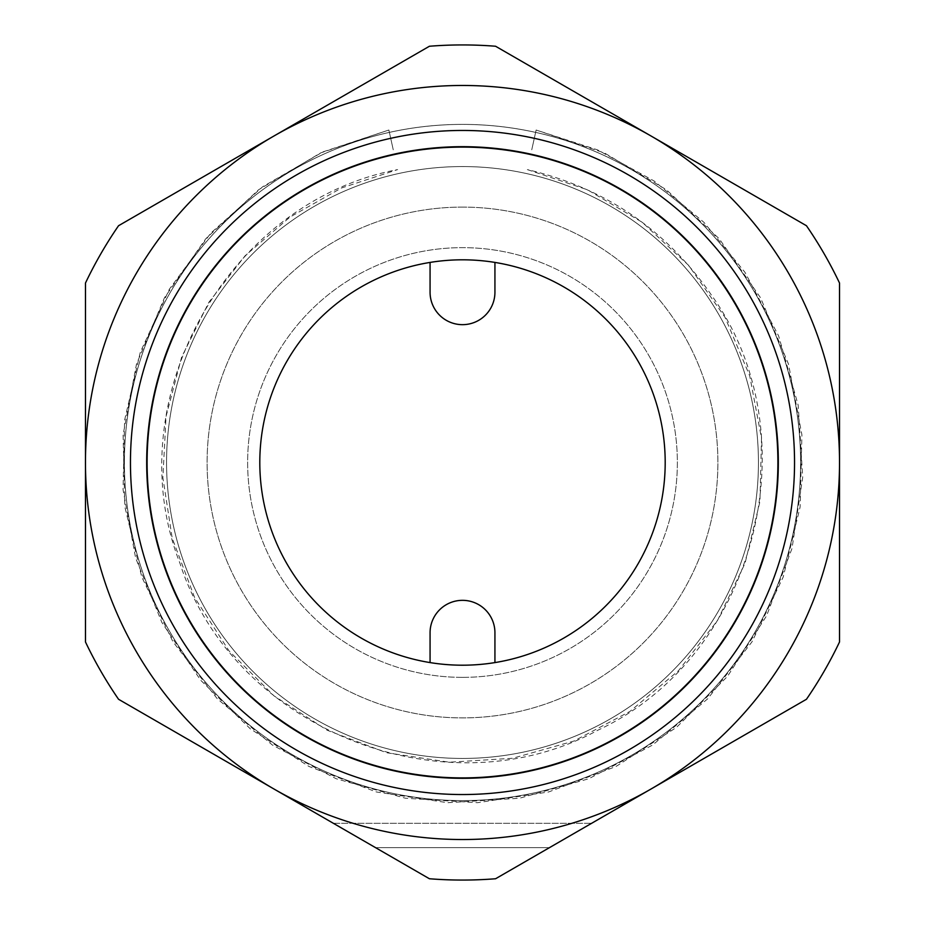 <?xml version="1.0" encoding="UTF-8"?>
<svg xmlns="http://www.w3.org/2000/svg" width="925" height="925" viewBox="0 0 925 925"><rect width="100%" height="100%" fill="white"/><g stroke="black" fill="none" stroke-linecap="round" stroke-linejoin="round"><path stroke-width="0.69" stroke-dasharray="4.62 3.47" d="M462.5 777.902A315.402 315.402 0 0 0 735.641 304.799A315.402 315.402 0 0 0 189.359 304.799A315.402 315.402 0 0 0 462.5 777.902A315.402 315.402 0 0 0 735.641 304.799A315.402 315.402 0 0 0 189.359 304.799A315.402 315.402 0 0 0 462.5 777.902A315.402 315.402 0 0 0 735.641 304.799A315.402 315.402 0 0 0 189.359 304.799A315.402 315.402 0 0 0 462.5 777.902A315.402 315.402 0 0 0 735.641 304.799A315.402 315.402 0 0 0 189.359 304.799A315.402 315.402 0 0 0 462.5 777.902A315.402 315.402 0 0 1 189.359 304.799A315.402 315.402 0 0 1 735.641 304.799A315.402 315.402 0 0 1 462.5 777.902A315.402 315.402 0 0 1 189.359 304.799A315.402 315.402 0 0 1 735.641 304.799A315.402 315.402 0 0 1 462.5 777.902A315.402 315.402 0 0 1 189.359 304.799A315.402 315.402 0 0 1 735.641 304.799A315.402 315.402 0 0 1 462.5 777.902M462.5 665.202A202.702 202.702 0 0 1 286.958 361.155A202.702 202.702 0 0 1 638.042 361.155A202.702 202.702 0 0 1 462.5 665.202M393.252 149.815L388.87 130.02L393.252 149.815M549.485 847.635L591.607 823.308L549.485 847.635L375.515 847.635L549.485 847.635L591.607 823.308L549.485 847.635M495.58 878.75L806.45 699.277A417.557 417.557 0 0 0 839.518 641.973L839.518 462.5A377.018 377.018 0 0 1 273.985 789.013A377.018 377.018 0 0 1 85.482 462.5L85.482 641.973A417.557 417.557 0 0 0 118.55 699.277L429.42 878.75A417.557 417.557 0 0 0 495.58 878.75A417.557 417.557 0 0 1 429.42 878.75L118.55 699.277L429.42 878.75A417.557 417.557 0 0 0 495.58 878.75L651.015 789.013A377.018 377.018 0 0 0 839.518 462.5L839.518 283.027A417.557 417.557 0 0 0 806.45 225.723L495.58 46.25A417.557 417.557 0 0 0 429.42 46.25L118.55 225.723A417.557 417.557 0 0 0 85.482 283.027L85.482 462.5A377.018 377.018 0 0 1 651.015 135.987A377.018 377.018 0 0 1 839.518 462.5L839.518 641.973A417.557 417.557 0 0 1 806.45 699.277L495.58 878.75M462.5 147.098A315.402 315.402 0 0 0 189.359 620.201A315.402 315.402 0 0 0 735.641 620.201A315.402 315.402 0 0 0 462.5 147.098A315.402 315.402 0 0 0 189.359 620.201A315.402 315.402 0 0 0 735.641 620.201A315.402 315.402 0 0 0 462.5 147.098A315.402 315.402 0 0 1 735.641 620.201A315.402 315.402 0 0 1 189.359 620.201A315.402 315.402 0 0 1 462.5 147.098A315.402 315.402 0 0 1 735.641 620.201A315.402 315.402 0 0 1 189.359 620.201A315.402 315.402 0 0 1 462.5 147.098M462.5 800.599A338.099 338.099 0 0 1 124.401 462.5A338.099 338.099 0 0 1 462.5 124.401A338.099 338.099 0 0 1 800.599 462.5A338.099 338.099 0 0 1 462.5 800.599A338.099 338.099 0 0 1 169.691 293.445A338.099 338.099 0 0 1 755.309 293.445A338.099 338.099 0 0 1 462.5 800.599A338.099 338.099 0 0 0 800.599 462.5A338.099 338.099 0 0 0 462.5 124.401A338.099 338.099 0 0 0 124.401 462.5A338.099 338.099 0 0 0 462.5 800.599A338.099 338.099 0 0 0 755.309 293.445A338.099 338.099 0 0 0 169.691 293.445A338.099 338.099 0 0 0 462.5 800.599M462.5 778.318A315.818 315.818 0 0 1 146.682 462.5A315.818 315.818 0 0 1 462.5 146.682A315.818 315.818 0 0 1 778.318 462.5A315.818 315.818 0 0 1 462.5 778.318A315.818 315.818 0 0 0 778.318 462.5A315.818 315.818 0 0 0 462.5 146.682A315.818 315.818 0 0 0 146.682 462.5A315.818 315.818 0 0 0 462.5 778.318M375.515 847.635L333.393 823.308L375.515 847.635M430.067 292.231L430.067 262.411A202.702 202.702 0 0 0 430.067 662.589L430.067 632.769L430.067 662.589A202.702 202.702 0 0 1 430.067 262.411A202.702 202.702 0 0 0 430.067 662.589A202.702 202.702 0 0 1 430.067 262.411L430.067 292.231A32.433 32.433 0 0 0 462.5 324.663A32.433 32.433 0 0 0 494.933 292.231A32.433 32.433 0 0 1 462.5 324.663A32.433 32.433 0 0 1 430.067 292.231A32.433 32.433 0 0 0 462.5 324.663A32.433 32.433 0 0 0 494.933 292.231L494.933 262.411L494.933 292.231M494.933 662.589A202.702 202.702 0 0 0 494.933 262.411A202.702 202.702 0 0 1 494.933 662.589A202.702 202.702 0 0 0 494.933 262.411A202.702 202.702 0 0 1 494.933 662.589L494.933 632.769A32.433 32.433 0 0 0 462.5 600.337A32.433 32.433 0 0 0 430.067 632.769A32.433 32.433 0 0 1 462.5 600.337A32.433 32.433 0 0 1 494.933 632.769L494.933 662.589M462.5 758.442A295.942 295.942 0 0 0 718.794 314.535A295.942 295.942 0 0 0 206.206 314.535A295.942 295.942 0 0 0 462.5 758.442A295.942 295.942 0 0 0 718.794 314.535A295.942 295.942 0 0 0 206.206 314.535A295.942 295.942 0 0 0 462.5 758.442A295.942 295.942 0 0 0 758.442 462.5A295.942 295.942 0 0 0 462.5 166.558A295.942 295.942 0 0 0 166.558 462.5A295.942 295.942 0 0 0 462.5 758.442A295.942 295.942 0 0 1 206.206 314.535A295.942 295.942 0 0 1 718.794 314.535A295.942 295.942 0 0 1 462.5 758.442M462.5 207.096A255.404 255.404 0 0 0 207.096 462.5A255.404 255.404 0 0 0 462.5 717.904A255.404 255.404 0 0 0 717.904 462.5A255.404 255.404 0 0 0 462.5 207.096A255.404 255.404 0 0 0 241.321 590.196A255.404 255.404 0 0 0 683.679 590.196A255.404 255.404 0 0 0 462.5 207.096M494.933 632.769A32.433 32.433 0 0 0 462.5 600.337A32.433 32.433 0 0 0 430.067 632.769M462.5 677.366A214.866 214.866 0 0 1 276.425 355.073A214.866 214.866 0 0 1 648.575 355.073A214.866 214.866 0 0 1 462.5 677.366A214.866 214.866 0 0 1 276.425 355.073A214.866 214.866 0 0 1 648.575 355.073A214.866 214.866 0 0 1 462.5 677.366M462.5 259.798A202.702 202.702 0 0 0 286.958 563.845A202.702 202.702 0 0 0 638.042 563.845A202.702 202.702 0 0 0 462.5 259.798A202.702 202.702 0 0 0 286.958 563.845A202.702 202.702 0 0 0 638.042 563.845A202.702 202.702 0 0 0 462.5 259.798M531.748 149.815L536.13 130.02L531.748 149.815M273.985 789.013A377.018 377.018 0 0 0 651.015 789.013L806.45 699.277A417.557 417.557 0 0 0 839.518 641.973L839.518 462.5A377.018 377.018 0 0 0 651.015 135.987L806.45 225.723A417.557 417.557 0 0 1 839.518 283.027L839.518 462.5L839.518 283.027A417.557 417.557 0 0 0 806.45 225.723L651.015 135.987A377.018 377.018 0 0 0 273.985 135.987L429.42 46.25A417.557 417.557 0 0 1 495.58 46.25L651.015 135.987L495.58 46.25A417.557 417.557 0 0 0 429.42 46.25L273.985 135.987A377.018 377.018 0 0 0 273.985 789.013A377.018 377.018 0 0 0 839.518 462.5A377.018 377.018 0 0 0 273.985 135.987L118.55 225.723L273.985 135.987A377.018 377.018 0 0 0 85.482 462.5L85.482 283.027A417.557 417.557 0 0 1 118.55 225.723A417.557 417.557 0 0 0 85.482 283.027L85.482 462.5A377.018 377.018 0 0 0 273.985 789.013M118.55 699.277A417.557 417.557 0 0 1 85.482 641.973A417.557 417.557 0 0 0 118.55 699.277M794.54 462.5A332.04 332.04 0 0 1 296.486 750.059A332.04 332.04 0 0 1 296.486 174.941A332.04 332.04 0 0 1 794.54 462.5M778.318 462.5A315.818 315.818 0 0 1 304.591 736.011A315.818 315.818 0 0 1 304.591 188.989A315.818 315.818 0 0 1 778.318 462.5M536.13 130.02L604.43 152.949L666.382 189.741L719.199 238.731L760.523 297.746L788.516 364.138L801.917 434.923L800.125 506.946L783.221 576.98L751.956 641.892L707.729 698.768L652.541 745.076L588.832 778.734L519.48 798.24L447.573 802.703L376.336 791.95L308.95 766.455L250.386 728.9L200.667 680.233L161.887 622.479L135.64 558.041L123.048 489.626L124.621 420.066L140.288 352.286L169.414 289.109L210.773 233.158L262.631 186.781L322.837 151.92L388.87 130.02L320.57 152.949L258.618 189.741L205.801 238.731L164.477 297.746L136.484 364.138L123.083 434.923L124.875 506.946L141.779 576.98L173.044 641.892L217.271 698.768L272.459 745.076L336.168 778.734L405.52 798.24L477.427 802.703L548.664 791.95L616.05 766.455L676.557 727.339L727.489 676.383L766.559 615.853L792.008 548.444L802.715 477.196L798.194 405.3L778.653 335.96L744.949 272.274L703.937 222.347L654.218 181.057L597.608 149.908L536.13 130.02M527.366 169.599L587.537 189.798L642.1 222.208L688.639 265.371L725.05 317.356L749.712 375.839L761.506 438.207L759.934 501.651L745.03 563.348L717.488 620.536L678.545 670.648L629.913 711.441L573.801 741.087L512.693 758.269L449.353 762.212L386.592 752.73L327.23 730.264L273.927 695.82L229.053 650.923L194.643 597.596L172.212 538.211L162.881 477.647L166.061 416.435L181.612 357.154L208.877 302.267L245.218 255.647L289.999 217.063L341.464 188.006L397.634 169.599C226.394 202.055 116.365 401.08 179.97 563.348C233.493 729.224 444.682 813.595 597.77 730.264C755.679 656.484 813.075 436.427 711.325 294.925C666.046 229.597 604.73 187.821 527.366 169.599M333.393 823.308L591.607 823.308L333.393 823.308"/><path stroke-width="1.39" d="M462.5 777.902A315.402 315.402 0 0 0 735.641 304.799A315.402 315.402 0 0 0 189.359 304.799A315.402 315.402 0 0 0 462.5 777.902M462.5 665.202A202.702 202.702 0 0 1 286.958 361.155A202.702 202.702 0 0 1 638.042 361.155A202.702 202.702 0 0 1 462.5 665.202M806.45 699.277L495.58 878.75A417.557 417.557 0 0 1 429.42 878.75L118.55 699.277A417.557 417.557 0 0 1 85.482 641.973L85.482 283.027A417.557 417.557 0 0 1 118.55 225.723L429.42 46.25A417.557 417.557 0 0 1 495.58 46.25L806.45 225.723A417.557 417.557 0 0 1 839.518 283.027L839.518 641.973A417.557 417.557 0 0 1 806.45 699.277M130.46 462.5A332.04 332.04 0 0 0 628.514 750.059A332.04 332.04 0 0 0 628.514 174.941A332.04 332.04 0 0 0 130.46 462.5M146.682 462.5A315.818 315.818 0 0 0 620.409 736.011A315.818 315.818 0 0 0 620.409 188.989A315.818 315.818 0 0 0 146.682 462.5M273.985 789.013A377.018 377.018 0 0 1 273.985 135.987A377.018 377.018 0 0 1 839.518 462.5A377.018 377.018 0 0 1 273.985 789.013M494.933 632.769L494.933 662.589L494.933 632.769A32.433 32.433 0 0 0 462.5 600.337A32.433 32.433 0 0 0 430.067 632.769L430.067 662.589L430.067 632.769M430.067 292.231L430.067 262.411L430.067 292.231A32.433 32.433 0 0 0 462.5 324.663A32.433 32.433 0 0 0 494.933 292.231L494.933 262.411L494.933 292.231"/></g></svg>
